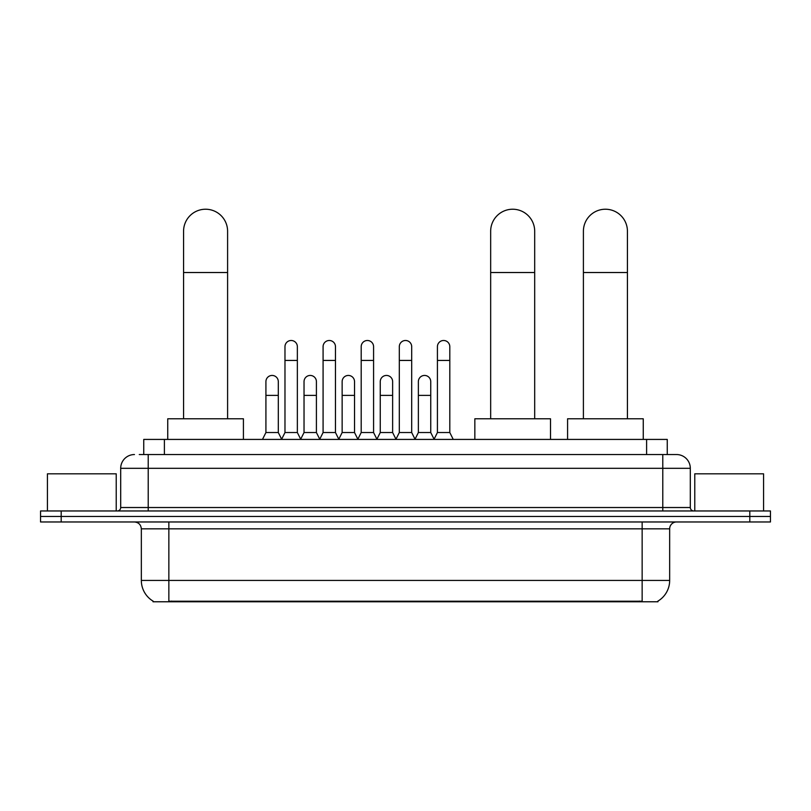 <?xml version="1.0" encoding="UTF-8"?>
<svg xmlns="http://www.w3.org/2000/svg" width="811" height="811" viewBox="0 0 811 811"><rect width="100%" height="100%" fill="white"/><g stroke="black" fill="none" stroke-linecap="round" stroke-linejoin="round"><path stroke-width="1.22" d="M139.269 454.545L148.21 454.545L139.269 454.545L143.75 454.545L143.75 439.42L667.25 439.42L667.25 454.545M657.974 601.093L657.974 601.772L153.026 601.772L153.026 601.093M153.228 601.215A24.077 24.077 0 0 1 141.337 580.443L168.85 580.443L168.85 601.215L642.15 601.215L642.15 580.443L669.663 580.443L669.663 528.843A6.883 6.883 0 0 1 676.546 521.97M141.337 580.443L141.337 528.843C140.921 524.666 138.63 522.375 134.454 521.97M657.772 601.215A24.077 24.077 0 0 0 669.663 580.443M61.19 510.96L770.45 510.96L770.45 516.465L40.55 516.465L40.55 521.97L61.19 521.97L61.19 516.465L40.55 516.465L40.55 510.96L61.19 510.96L61.19 516.465L770.45 516.465L770.45 521.97L61.19 521.97M134.454 454.545A13.757 13.757 0 0 0 120.697 468.312L120.697 507.524A3.437 3.437 0 0 1 117.25 510.96M676.546 454.545L662.79 454.545L676.546 454.545A13.757 13.757 0 0 1 690.303 468.312L690.303 507.524C690.506 509.612 691.651 510.758 693.75 510.96M690.303 468.312L148.21 468.312L148.21 454.545L662.79 454.545L662.79 507.524L690.303 507.524M116.226 510.96L116.226 473.817L47.433 473.817L47.433 510.96M763.567 510.96L763.567 473.817L694.774 473.817L694.774 510.96M183.57 418.78L183.57 231.247A22.019 22.019 0 0 1 205.589 209.228A22.019 22.019 0 0 1 227.597 231.247A22.019 22.019 0 0 0 205.589 209.228M227.597 418.78L227.597 231.247M243.422 439.42L243.422 418.78L167.745 418.78L167.745 439.42M490.665 418.78L490.665 231.247A22.019 22.019 0 0 1 512.684 209.228A22.019 22.019 0 0 1 534.692 231.247A22.019 22.019 0 0 0 512.684 209.228M534.692 418.78L534.692 231.247M550.517 439.42L550.517 418.78L474.84 418.78L474.84 439.42M583.403 418.78L583.403 231.247A22.019 22.019 0 0 1 605.412 209.228A22.019 22.019 0 0 1 627.43 231.247A22.019 22.019 0 0 0 605.412 209.228M627.43 418.78L627.43 231.247M643.255 439.42L643.255 418.78L567.578 418.78L567.578 439.42M281.539 439.42L284.975 432.537L297.353 432.537L300.8 439.42M297.353 432.537L297.353 346.682A6.194 6.194 0 0 0 291.169 340.488A6.194 6.194 0 0 1 291.555 340.498M284.975 432.537L284.975 360.439L297.353 360.439M284.975 360.439L284.975 346.682A6.194 6.194 0 0 1 291.169 340.488M319.646 439.42L323.082 432.537L335.47 432.537L338.907 439.42M335.47 432.537L335.47 346.682A6.194 6.194 0 0 0 329.276 340.488A6.194 6.194 0 0 1 329.661 340.498M323.082 432.537L323.082 360.439L335.47 360.439M323.082 360.439L323.082 346.682A6.194 6.194 0 0 1 329.276 340.488M357.752 439.42L361.199 432.537L373.577 432.537L377.024 439.42M373.577 432.537L373.577 346.682A6.194 6.194 0 0 0 367.393 340.488A6.194 6.194 0 0 1 367.778 340.498M361.199 432.537L361.199 360.439L373.577 360.439M361.199 360.439L361.199 346.682A6.194 6.194 0 0 1 367.393 340.488M395.869 439.42L399.306 432.537L411.694 432.537L415.131 439.42M411.694 432.537L411.694 346.682A6.194 6.194 0 0 0 405.5 340.488A6.194 6.194 0 0 1 405.885 340.498M399.306 432.537L399.306 360.439L411.694 360.439M399.306 360.439L399.306 346.682A6.194 6.194 0 0 1 405.5 340.488M433.976 439.42L437.423 432.537L449.801 432.537L453.248 439.42M449.801 432.537L449.801 346.682A6.194 6.194 0 0 0 443.607 340.488A6.194 6.194 0 0 1 444.002 340.498M437.423 432.537L437.423 360.439L449.801 360.439M437.423 360.439L437.423 346.682A6.194 6.194 0 0 1 443.607 340.488M262.48 439.42L265.917 432.537L278.305 432.537L281.64 439.207M278.305 432.537L278.305 381.626A6.194 6.194 0 0 0 272.496 375.452A6.194 6.194 0 0 1 278.305 381.626M265.917 432.537L265.917 395.383L278.305 395.383M265.917 395.383L265.917 381.626A6.194 6.194 0 0 1 272.496 375.452M300.688 439.207L304.034 432.537L316.412 432.537L319.747 439.207M316.412 432.537L316.412 381.626A6.194 6.194 0 0 0 310.613 375.452A6.194 6.194 0 0 1 316.412 381.626M304.034 432.537L304.034 395.383L316.412 395.383M304.034 395.383L304.034 381.626A6.194 6.194 0 0 1 310.613 375.452M338.805 439.207L342.141 432.537L354.529 432.537L357.864 439.207M354.529 432.537L354.529 381.626A6.194 6.194 0 0 0 348.72 375.452A6.194 6.194 0 0 1 354.529 381.626M342.141 432.537L342.141 395.383L354.529 395.383M342.141 395.383L342.141 381.626A6.194 6.194 0 0 1 348.72 375.452M376.912 439.207L380.258 432.537L392.636 432.537L395.971 439.207M392.636 432.537L392.636 381.626A6.194 6.194 0 0 0 386.837 375.452A6.194 6.194 0 0 1 392.636 381.626M380.258 432.537L380.258 395.383L392.636 395.383M380.258 395.383L380.258 381.626A6.194 6.194 0 0 1 386.837 375.452M415.029 439.207L418.364 432.537L430.742 432.537L434.088 439.207M430.742 432.537L430.742 381.626A6.194 6.194 0 0 0 424.944 375.452A6.194 6.194 0 0 1 430.742 381.626M418.364 432.537L418.364 395.383L430.742 395.383M418.364 395.383L418.364 381.626A6.194 6.194 0 0 1 424.944 375.452M639.403 601.772L639.403 601.093M171.597 601.772L171.597 601.093M164.39 454.545L164.39 439.42M646.61 454.545L646.61 439.42M642.15 521.97L642.15 528.843L141.337 528.843M669.663 528.843L642.15 528.843L642.15 580.443L168.85 580.443L168.85 521.97M749.81 521.97L749.81 510.96M148.21 510.96L148.21 468.312L120.697 468.312M120.697 507.524L662.79 507.524L662.79 510.96M183.57 272.526L227.597 272.526M490.665 272.526L534.692 272.526M583.403 272.526L627.43 272.526"/></g></svg>

